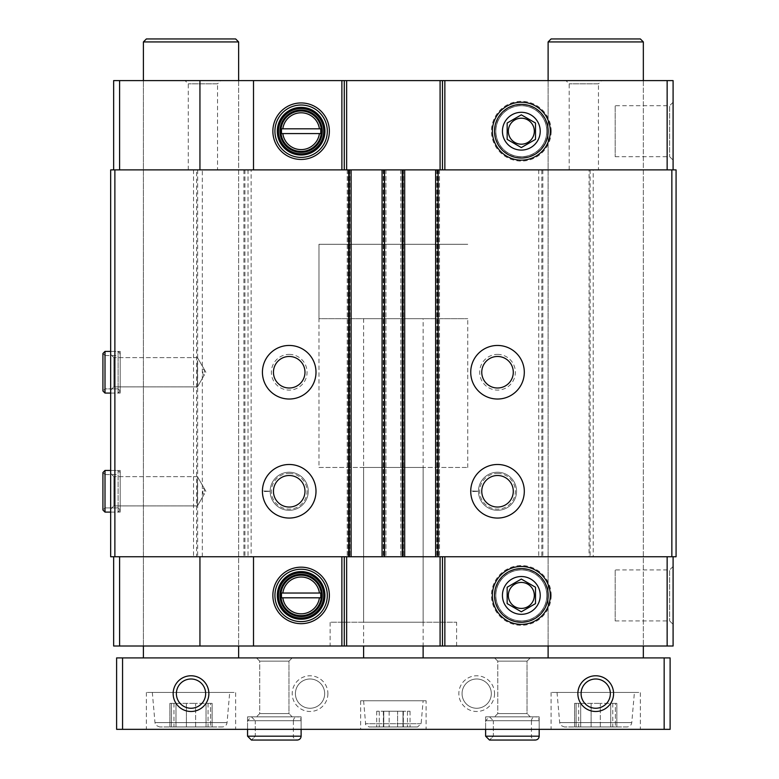 <?xml version="1.0" encoding="UTF-8"?>
<svg xmlns="http://www.w3.org/2000/svg" width="779" height="779" viewBox="0 0 779 779"><rect width="100%" height="100%" fill="white"/><g stroke="black" fill="none" stroke-linecap="round" stroke-linejoin="round"><path stroke-width="0.58" stroke-dasharray="3.9 2.92" d="M203.085 488.599L204.517 488.861L204.517 493.652C202.93 494.85 202.452 493.165 203.085 488.599M197.447 483.223L197.447 505.902L197.447 483.223M203.085 369.567L204.517 369.83L204.517 374.621C202.93 375.819 202.452 374.134 203.085 369.567M197.447 364.192L197.447 386.871L197.447 364.192M196.62 169.89L344.269 169.89L113.646 169.89L196.62 169.89L196.62 556.742L195.247 556.742L344.269 556.742L253.506 556.742L253.506 646.015M238.627 80.607L143.404 80.607L238.627 80.607L238.627 646.015L143.404 646.015L238.627 646.015L238.627 80.607M601.67 80.607L565.963 80.607L601.67 80.607L598.457 83.83L569.186 83.83L598.457 83.83L598.457 169.89L569.186 169.89L598.457 169.89M220.769 80.607L185.061 80.607L220.769 80.607L217.545 83.83L188.284 83.83L217.545 83.83L217.545 169.89L188.284 169.89L217.545 169.89M643.337 80.607L548.114 80.607L643.337 80.607L643.337 646.015L548.114 646.015L643.337 646.015L643.337 80.607M442.472 169.89L442.472 80.607L442.472 169.89L346.645 169.89L444.848 169.89L442.472 169.89L442.472 80.607L673.095 80.607L673.095 169.89L591.495 169.89L676.075 169.89L676.075 556.742L593.209 556.742L593.209 169.89M442.472 80.607L113.646 80.607L113.646 169.89M253.506 556.742L110.667 556.742L110.667 169.89L541.814 169.89L541.814 556.742L540.441 556.742L593.209 556.742M289.213 354.387A17.859 17.859 0 0 1 304.677 381.165A17.859 17.859 0 0 1 273.75 381.165A17.859 17.859 0 0 1 289.213 354.387M289.213 356.47A15.775 15.775 0 0 1 302.875 380.123A15.775 15.775 0 0 1 275.552 380.123A15.775 15.775 0 0 1 289.213 356.47M497.518 354.387A17.859 17.859 0 0 1 512.981 381.165A17.859 17.859 0 0 1 482.055 381.165A17.859 17.859 0 0 1 497.518 354.387M497.518 356.47A15.775 15.775 0 0 1 511.18 380.123A15.775 15.775 0 0 1 483.866 380.123A15.775 15.775 0 0 1 497.518 356.47M244.918 169.89L244.918 556.742L540.441 556.742L442.472 556.742L444.848 556.742L444.848 646.015L673.095 646.015L673.095 556.742L444.848 556.742M384.738 556.742L382.061 556.742L384.738 556.742L384.738 169.89L382.061 169.89L385.926 169.89L383.55 169.89L385.926 169.89L384.738 169.89L384.738 556.742M438.304 556.742L435.627 556.742L438.304 556.742L438.304 169.89L435.627 169.89L439.492 169.89L437.116 169.89L439.492 169.89L438.304 169.89L438.304 556.742M442.472 556.742L442.472 646.015L442.472 556.742L346.645 556.742L442.472 556.742L442.472 646.015L113.646 646.015L113.646 556.742L119.596 556.742L113.646 556.742M346.645 556.742L344.269 556.742L346.645 556.742L346.645 646.015M346.645 169.89L344.269 169.89L346.645 169.89L346.645 80.607M673.095 169.89L444.848 169.89L591.495 169.89L589.08 169.89L589.08 556.742L541.814 556.742M403.191 169.89L400.805 169.89L403.191 169.89L403.191 556.742L403.191 169.89M349.625 169.89L347.239 169.89L349.625 169.89L349.625 556.742L349.625 169.89M251.12 169.89L202.326 169.89L251.12 169.89L251.12 556.742L202.326 556.742L251.12 556.742M110.667 354.387L110.667 390.094L110.667 354.387L110.667 390.094L110.667 354.387L113.89 357.61L113.89 386.871L113.89 357.61L197.447 357.61L197.447 386.871L197.447 357.61L113.89 357.61L113.89 386.871L113.89 357.61L110.667 354.387M110.667 473.418L110.667 509.125L110.667 473.418L110.667 509.125L110.667 473.418L113.89 476.641L113.89 505.902L113.89 476.641L197.447 476.641L197.447 505.902L197.447 476.641L113.89 476.641L113.89 505.902L113.89 476.641L110.667 473.418M105.009 351.407L105.009 393.074L102.925 390.99L102.925 353.491L105.009 355.575L105.009 388.906L102.925 390.99L105.009 388.906L118.106 388.906L105.009 388.906L105.009 355.575L118.106 355.575L118.106 388.906L118.106 355.575L120.19 353.491L120.19 390.99L118.106 388.906L120.19 390.99L120.19 353.491L118.106 351.407L118.106 393.074L120.19 390.99L118.106 393.074L118.106 351.407L110.667 351.407L110.667 393.074L110.667 351.407L120.19 351.407L120.19 393.074L120.19 351.407M102.925 472.522L105.009 474.606L105.009 507.937L102.925 510.021L105.009 507.937L118.106 507.937L105.009 507.937L105.009 474.606L118.106 474.606L118.106 507.937L118.106 474.606L120.19 472.522L120.19 510.021L118.106 507.937L120.19 510.021L120.19 472.522L118.106 470.438L118.106 512.105L120.19 510.021L118.106 512.105L118.106 470.438L110.667 470.438L110.667 512.105L110.667 470.438L120.19 470.438L120.19 512.105L120.19 470.438M114.873 169.89L114.873 556.742M193.533 169.89L193.533 556.742M197.652 169.89L197.652 556.742L196.62 556.742M197.652 556.742L244.918 556.742M248.014 169.89L248.014 556.742M289.213 464.488A26.778 26.778 0 0 1 312.408 504.665A26.778 26.778 0 0 1 266.019 504.665A26.778 26.778 0 0 1 289.213 464.488A26.778 26.778 0 0 1 312.408 504.665A26.778 26.778 0 0 1 266.019 504.665A26.778 26.778 0 0 1 289.213 464.488A26.778 26.778 0 0 1 312.408 504.665A26.778 26.778 0 0 1 266.019 504.665A26.778 26.778 0 0 1 289.213 464.488M348.135 169.89L348.135 556.742M351.115 169.89L351.115 556.742M347.239 169.89L347.239 556.742L347.239 169.89M385.926 169.89L385.926 556.742L385.926 169.89M382.061 169.89L382.061 556.742M404.681 169.89L404.681 556.742M400.805 169.89L400.805 556.742L400.805 169.89M439.492 169.89L439.492 556.742L439.492 169.89M435.627 169.89L435.627 556.742M438.596 169.89L438.596 556.742M497.518 464.488A26.778 26.778 0 0 1 520.713 504.665A26.778 26.778 0 0 1 474.323 504.665A26.778 26.778 0 0 1 497.518 464.488A26.778 26.778 0 0 1 520.713 504.665A26.778 26.778 0 0 1 474.323 504.665A26.778 26.778 0 0 1 497.518 464.488A26.778 26.778 0 0 1 520.713 504.665A26.778 26.778 0 0 1 474.323 504.665A26.778 26.778 0 0 1 497.518 464.488M538.727 169.89L538.727 556.742M589.08 169.89L541.814 169.89M590.112 169.89L590.112 556.742L589.08 556.742M590.112 556.742L673.095 556.742M671.858 169.89L671.858 556.742M119.596 169.89L119.596 80.607M344.269 169.89L344.269 80.607M667.145 169.89L667.145 80.607M673.095 102.253L673.095 160.153L673.095 102.253L669.638 105.71L669.638 156.686L669.638 105.71L615.196 105.71L615.196 156.686L615.196 105.71M119.596 556.742L119.596 646.015M344.269 556.742L344.269 646.015M442.472 646.015L444.848 646.015M667.145 556.742L667.145 646.015M673.095 566.479L673.095 624.378L673.095 566.479L669.638 569.936L669.638 620.921L669.638 569.936L615.196 569.936L615.196 620.921L615.196 569.936M330.13 646.015L456.601 646.015L330.13 646.015L330.13 622.207L456.601 622.207L330.13 622.207M497.518 473.418A17.859 17.859 0 0 1 512.981 500.196A17.859 17.859 0 0 1 482.055 500.196A17.859 17.859 0 0 1 497.518 473.418M497.518 475.502A15.775 15.775 0 0 1 511.18 499.154A15.775 15.775 0 0 1 483.866 499.154A15.775 15.775 0 0 1 497.518 475.502M289.213 473.418A17.859 17.859 0 0 1 304.677 500.196A17.859 17.859 0 0 1 273.75 500.196A17.859 17.859 0 0 1 289.213 473.418M289.213 475.502A15.775 15.775 0 0 1 302.875 499.154A15.775 15.775 0 0 1 275.552 499.154A15.775 15.775 0 0 1 289.213 475.502M497.518 345.457A26.778 26.778 0 0 1 520.713 385.634A26.778 26.778 0 0 1 474.323 385.634A26.778 26.778 0 0 1 497.518 345.457M289.213 345.457A26.778 26.778 0 0 1 312.408 385.634A26.778 26.778 0 0 1 266.019 385.634A26.778 26.778 0 0 1 289.213 345.457M199.94 556.742L199.94 646.015M199.94 169.89L199.94 80.607M253.506 169.89L253.506 80.607M204.507 488.871L197.447 476.641L205.89 491.276L197.447 505.902L204.517 493.652M204.507 369.84L197.447 357.61L205.89 372.245L197.447 386.871L204.517 374.621M521.326 620.921A25.493 25.493 0 0 0 543.401 582.682A25.493 25.493 0 0 0 499.251 582.682A25.493 25.493 0 0 0 521.326 620.921A25.493 25.493 0 0 0 543.401 582.682A25.493 25.493 0 0 0 499.251 582.682A25.493 25.493 0 0 0 521.326 620.921M521.326 156.686A25.493 25.493 0 0 0 543.401 118.457A25.493 25.493 0 0 0 499.251 118.457A25.493 25.493 0 0 0 521.326 156.686A25.493 25.493 0 0 0 543.401 118.457A25.493 25.493 0 0 0 499.251 118.457A25.493 25.493 0 0 0 521.326 156.686M301.122 615.663A20.235 20.235 0 0 0 321.337 596.295A20.235 20.235 0 0 0 302.865 575.262A20.235 20.235 0 0 0 281.053 592.819A20.235 20.235 0 0 0 301.122 615.663M301.122 619.237A23.808 23.808 0 0 0 321.737 583.52A23.808 23.808 0 0 0 280.498 583.52A23.808 23.808 0 0 0 301.122 619.237M301.122 621.613A26.184 26.184 0 0 0 323.801 582.332A26.184 26.184 0 0 0 278.444 582.332A26.184 26.184 0 0 0 301.122 621.613M301.122 151.438A20.235 20.235 0 0 0 321.182 128.593A20.235 20.235 0 0 0 299.379 111.037A20.235 20.235 0 0 0 280.898 132.07A20.235 20.235 0 0 0 301.122 151.438M301.122 155.011A23.808 23.808 0 0 0 321.737 119.294A23.808 23.808 0 0 0 280.498 119.294A23.808 23.808 0 0 0 301.122 155.011M301.122 157.387A26.184 26.184 0 0 0 323.801 118.106A26.184 26.184 0 0 0 278.444 118.106A26.184 26.184 0 0 0 301.122 157.387M319.409 593.043L282.826 593.043M282.826 597.805L319.409 597.805M319.409 128.817L282.826 128.817M282.826 133.579L319.409 133.579M363.608 622.207L423.124 622.207L363.608 622.207L363.608 467.468L423.124 467.468L363.608 467.468M318.971 467.468L467.76 467.468L318.971 467.468L318.971 244.285L467.76 244.285L318.971 244.285L467.76 244.285L318.971 244.285L318.971 318.679L467.76 318.679L318.971 318.679M417.563 726.953L369.178 726.953L417.563 726.953L421.118 723.701L423.124 700.769L363.608 700.769L423.124 700.769M397.611 726.953L383.365 726.953L397.611 726.953L397.611 711.246L383.365 711.246L403.366 711.246L397.611 711.246L397.611 726.953M383.511 726.953L376.705 726.953L383.755 726.953L383.755 711.246L376.705 711.246L383.755 711.246L383.511 726.953M403.23 726.953L410.036 726.953L402.986 726.953L402.986 711.246L410.036 711.246L402.986 711.246L403.23 726.953M627.027 726.953L564.424 726.953L627.027 726.953C629.724 726.729 631.311 725.278 631.769 722.61L634.408 692.434L557.034 692.434L634.408 692.434M576.09 726.953L580.686 726.953L574.6 726.953L578.68 726.953L576.09 726.953L576.09 703.359L578.68 703.359L574.6 703.359L576.09 703.359L576.09 726.953M580.686 726.953L600.327 726.953L580.686 726.953L580.686 703.359L574.6 703.359L600.327 703.359L580.686 703.359L580.686 726.953M600.327 726.953L616.841 726.953L600.327 726.953L600.327 703.359L616.841 703.359L600.327 703.359L600.327 726.953M615.361 726.953L612.761 726.953L615.361 726.953L615.361 703.359L616.841 703.359L612.761 703.359L615.361 703.359L615.361 726.953M222.317 726.953L159.714 726.953L222.317 726.953C225.014 726.729 226.601 725.278 227.059 722.61L229.698 692.434L152.324 692.434L229.698 692.434M171.38 726.953L175.976 726.953L169.89 726.953L173.97 726.953L171.38 726.953L171.38 703.359L173.97 703.359L169.89 703.359L171.38 703.359L171.38 726.953M175.976 726.953L195.617 726.953L175.976 726.953L175.976 703.359L169.89 703.359L195.617 703.359L175.976 703.359L175.976 726.953M195.617 726.953L212.131 726.953L195.617 726.953L195.617 703.359L212.131 703.359L195.617 703.359L195.617 726.953M210.651 726.953L208.051 726.953L210.651 726.953L210.651 703.359L212.131 703.359L208.051 703.359L210.651 703.359L210.651 726.953M122.566 729.339L122.566 657.914L116.616 657.914L116.616 729.339L670.115 729.339L670.115 657.914L664.166 657.914L664.166 729.339M494.548 693.631A17.859 17.859 0 0 1 467.76 709.094A17.859 17.859 0 0 1 467.76 678.168A17.859 17.859 0 0 1 494.548 693.631M327.901 693.631A17.859 17.859 0 0 1 301.122 709.094A17.859 17.859 0 0 1 301.122 678.168A17.859 17.859 0 0 1 327.901 693.631M122.566 657.914L664.166 657.914M423.124 657.914L363.608 657.914L423.124 657.914M530.256 657.914L494.548 657.914L530.256 657.914L494.548 657.914L530.256 657.914L527.032 661.137L497.771 661.137L527.032 661.137L527.032 713.613L497.771 713.613L527.032 713.613L530.256 716.836L494.548 716.836L530.256 716.836L494.548 716.836L530.256 716.836L527.032 713.613L497.771 713.613L527.032 713.613L527.032 661.137L497.771 661.137L527.032 661.137L530.256 657.914M292.193 657.914L256.486 657.914L292.193 657.914L256.486 657.914L292.193 657.914L288.97 661.137L259.709 661.137L288.97 661.137L288.97 713.613L259.709 713.613L288.97 713.613L292.193 716.836L256.486 716.836L292.193 716.836L256.486 716.836L292.193 716.836L288.97 713.613L259.709 713.613L288.97 713.613L288.97 661.137L259.709 661.137L288.97 661.137L292.193 657.914M643.337 657.914L548.114 657.914L643.337 657.914M238.627 657.914L143.404 657.914L238.627 657.914M426.103 729.339L360.638 729.339L426.103 729.339L426.103 700.769L360.638 700.769L426.103 700.769M640.357 729.339L551.084 729.339L640.357 729.339L640.357 692.434L551.084 692.434L640.357 692.434M235.648 729.339L146.374 729.339L235.648 729.339L235.648 692.434L146.374 692.434L235.648 692.434M539.185 729.339L485.619 729.339L539.185 729.339L485.619 729.339L539.185 729.339L539.185 716.836L485.619 716.836L539.185 716.836L485.619 716.836L539.185 716.836L539.185 729.339L539.185 720.711L485.619 720.711L485.619 729.339L485.619 720.711L489.485 716.836L493.36 720.711L489.485 716.836L485.619 720.711L539.185 720.711C538.951 718.355 537.666 717.069 535.319 716.836L489.485 716.836L535.319 716.836C532.963 717.069 531.677 718.355 531.444 720.711L493.36 720.711L493.36 736.184L489.485 740.05L493.36 736.184L531.444 736.184L493.36 736.184L493.36 720.711L531.444 720.711L531.444 736.184C530.762 737.314 532.057 738.609 535.319 740.05L489.485 740.05L485.619 736.184L539.185 736.184M301.122 729.339L247.556 729.339L301.122 729.339L247.556 729.339L301.122 729.339L301.122 716.836L247.556 716.836L301.122 716.836L247.556 716.836L301.122 716.836L301.122 729.339L301.122 720.711L247.556 720.711L247.556 729.339L247.556 720.711L251.422 716.836L255.288 720.711L251.422 716.836L247.556 720.711L301.122 720.711C300.889 718.355 299.603 717.069 297.247 716.836L251.422 716.836L297.247 716.836C294.9 717.069 293.615 718.355 293.381 720.711L255.288 720.711L255.288 736.184L251.422 740.05L255.288 736.184L293.381 736.184L255.288 736.184L255.288 720.711L293.381 720.711L293.381 736.184C292.7 737.314 293.995 738.609 297.247 740.05L251.422 740.05L247.556 736.184L301.122 736.184M238.627 41.93L143.404 41.93M143.404 646.015L143.404 80.607L143.404 646.015M235.648 38.95L146.374 38.95M643.337 41.93L548.114 41.93M548.114 646.015L548.114 80.607L548.114 646.015M640.357 38.95L551.084 38.95M467.76 467.468L467.76 318.679M423.124 318.679L363.608 318.679L423.124 318.679L423.124 646.015M205.646 693.631A14.635 14.635 0 0 1 191.011 708.257A14.635 14.635 0 0 1 176.385 693.631A14.635 14.635 0 0 1 191.011 678.996A14.635 14.635 0 0 1 205.646 693.631M610.356 693.631A14.635 14.635 0 0 1 595.721 708.257A14.635 14.635 0 0 1 581.095 693.631A14.635 14.635 0 0 1 595.721 678.996A14.635 14.635 0 0 1 610.356 693.631M324.677 693.631A14.635 14.635 0 0 1 302.729 706.3A14.635 14.635 0 0 1 302.729 680.953A14.635 14.635 0 0 1 324.677 693.631A14.635 14.635 0 0 1 302.729 706.3A14.635 14.635 0 0 1 302.729 680.953A14.635 14.635 0 0 1 324.677 693.631M491.325 693.631A14.635 14.635 0 0 1 469.377 706.3A14.635 14.635 0 0 1 469.377 680.953A14.635 14.635 0 0 1 491.325 693.631A14.635 14.635 0 0 1 469.377 706.3A14.635 14.635 0 0 1 469.377 680.953A14.635 14.635 0 0 1 491.325 693.631M470.74 490.945A26.778 26.778 0 0 1 511.005 468.13A26.778 26.778 0 0 1 511.005 514.413A26.778 26.778 0 0 1 470.74 491.598L478.481 491.335L470.74 491.598A26.778 26.778 0 0 0 511.005 514.413A26.778 26.778 0 0 0 511.005 468.13A26.778 26.778 0 0 0 470.74 490.945L478.481 491.218A19.047 19.047 0 0 1 507.061 474.791A19.047 19.047 0 0 1 507.061 507.752A19.047 19.047 0 0 1 478.481 491.335A19.047 19.047 0 0 0 507.061 507.752A19.047 19.047 0 0 0 507.061 474.791A19.047 19.047 0 0 0 478.481 491.218L470.74 490.945A26.778 26.778 0 0 1 511.005 468.13A26.778 26.778 0 0 1 511.005 514.413A26.778 26.778 0 0 1 470.74 491.598A26.778 26.778 0 0 0 511.005 514.413A26.778 26.778 0 0 0 511.005 468.13A26.778 26.778 0 0 0 470.74 490.945M262.435 490.945A26.778 26.778 0 0 1 302.7 468.13A26.778 26.778 0 0 1 302.7 514.413A26.778 26.778 0 0 1 262.435 491.598L270.167 491.335L262.435 491.598A26.778 26.778 0 0 0 302.7 514.413A26.778 26.778 0 0 0 302.7 468.13A26.778 26.778 0 0 0 262.435 490.945L270.167 491.218A19.047 19.047 0 0 1 298.756 474.791A19.047 19.047 0 0 1 298.756 507.752A19.047 19.047 0 0 1 270.167 491.335A19.047 19.047 0 0 0 298.756 507.752A19.047 19.047 0 0 0 298.756 474.791A19.047 19.047 0 0 0 270.167 491.218L262.435 490.945A26.778 26.778 0 0 1 302.7 468.13A26.778 26.778 0 0 1 302.7 514.413A26.778 26.778 0 0 1 262.435 491.598A26.778 26.778 0 0 0 302.7 514.413A26.778 26.778 0 0 0 302.7 468.13A26.778 26.778 0 0 0 262.435 490.945M110.667 512.105L120.19 512.105M102.925 510.021L105.009 512.105L105.009 470.438M110.667 393.074L120.19 393.074M551.201 595.429A29.875 29.875 0 0 1 506.389 621.301A29.875 29.875 0 0 1 506.389 569.556A29.875 29.875 0 0 1 551.201 595.429M550.188 595.429A28.862 28.862 0 0 1 506.895 620.425A28.862 28.862 0 0 1 506.895 570.432A28.862 28.862 0 0 1 550.188 595.429M546.955 595.429A25.619 25.619 0 0 1 508.512 617.62A25.619 25.619 0 0 1 508.512 573.237A25.619 25.619 0 0 1 546.955 595.429M521.326 608.418A12.99 12.99 0 0 1 508.336 595.429A12.99 12.99 0 0 1 521.326 582.429A12.99 12.99 0 0 1 534.316 595.429A12.99 12.99 0 0 1 521.326 608.418M551.201 131.203A29.875 29.875 0 0 1 506.389 157.076A29.875 29.875 0 0 1 506.389 105.331A29.875 29.875 0 0 1 551.201 131.203M550.188 131.203A28.862 28.862 0 0 1 506.895 156.199A28.862 28.862 0 0 1 506.895 106.207A28.862 28.862 0 0 1 550.188 131.203M546.955 131.203A25.619 25.619 0 0 1 508.512 153.395A25.619 25.619 0 0 1 508.512 109.011A25.619 25.619 0 0 1 546.955 131.203M521.326 144.193A12.99 12.99 0 0 1 508.336 131.203A12.99 12.99 0 0 1 521.326 118.204A12.99 12.99 0 0 1 534.316 131.203A12.99 12.99 0 0 1 521.326 144.193M243.895 169.89L243.895 556.742M349.917 169.89L349.917 556.742L349.917 169.89M348.437 169.89L348.437 556.742L348.437 169.89M383.55 169.89L383.55 556.742L383.55 169.89M383.249 169.89L383.249 556.742L383.249 169.89M384.437 169.89L384.437 556.742M402.295 169.89L402.295 556.742M403.483 169.89L403.483 556.742L403.483 169.89M402.003 169.89L402.003 556.742L402.003 169.89M437.116 169.89L437.116 556.742L437.116 169.89M436.815 169.89L436.815 556.742L436.815 169.89M542.846 169.89L542.846 556.742M341.884 169.89L341.884 80.607M440.086 169.89L440.086 80.607M444.848 169.89L444.848 80.607M341.884 556.742L341.884 646.015M440.086 556.742L440.086 646.015M227.059 722.61L154.972 722.61L227.059 722.61M631.769 722.61L559.682 722.61L631.769 722.61M186.415 703.359L186.415 726.953L186.415 703.359M206.046 703.359L206.046 726.953L206.046 703.359M591.115 703.359L591.115 726.953L591.115 703.359M610.755 703.359L610.755 726.953L610.755 703.359M421.118 723.701L365.614 723.701L421.118 723.701M389.13 711.246L389.13 726.953L389.13 711.246M379.266 711.246L379.266 726.953L379.266 711.246M407.466 711.246L407.466 726.953L407.466 711.246M478.481 491.218A19.047 19.047 0 0 1 507.061 474.791A19.047 19.047 0 0 1 507.061 507.752A19.047 19.047 0 0 1 478.481 491.335M270.167 491.218A19.047 19.047 0 0 1 298.756 474.791A19.047 19.047 0 0 1 298.756 507.752A19.047 19.047 0 0 1 270.167 491.335M113.89 505.902L110.667 509.125L113.89 505.902L197.447 505.902L113.89 505.902M113.89 386.871L110.667 390.094L113.89 386.871L197.447 386.871L113.89 386.871M615.196 620.921L669.638 620.921L673.095 624.378M615.196 156.686L669.638 156.686L673.095 160.153M188.284 169.89L188.284 83.83L185.061 80.607M569.186 169.89L569.186 83.83L565.963 80.607M456.601 646.015L456.601 622.207M423.124 622.207L423.124 467.468M202.326 556.742L202.326 169.89M259.709 661.137L256.486 657.914L259.709 661.137L259.709 713.613L256.486 716.836L259.709 713.613L259.709 661.137M247.556 716.836L247.556 729.339L247.556 716.836M497.771 661.137L494.548 657.914L497.771 661.137L497.771 713.613L494.548 716.836L497.771 713.613L497.771 661.137M485.619 716.836L485.619 729.339L485.619 716.836M363.608 318.679L363.608 646.015M152.324 692.434L154.972 722.61C155.596 723.136 153.482 724.801 159.714 726.953M146.374 692.434L146.374 729.339M557.034 692.434L559.682 722.61C560.344 723.214 558.154 724.772 564.424 726.953M551.084 692.434L551.084 729.339M173.97 703.359L173.97 726.953M169.89 703.359L169.89 726.953L169.89 703.359M212.131 703.359L212.131 726.953L212.131 703.359M208.051 703.359L208.051 726.953M578.68 703.359L578.68 726.953M574.6 703.359L574.6 726.953L574.6 703.359M616.841 703.359L616.841 726.953L616.841 703.359M612.761 703.359L612.761 726.953M363.608 700.769L365.614 723.701C364.845 724.188 366.033 725.278 369.178 726.953M360.638 700.769L360.638 729.339M383.365 711.246L383.365 726.953L383.365 711.246M383.755 711.246L383.755 726.953L383.755 711.246M376.705 711.246L376.705 726.953M403.366 711.246L403.366 726.953L403.366 711.246M402.986 711.246L402.986 726.953L402.986 711.246M410.036 711.246L410.036 726.953"/><path stroke-width="1.17" d="M319.409 128.817L281.482 128.817L281.482 133.579L282.826 133.579A18.453 18.453 0 0 0 319.409 133.579L320.763 133.579L320.763 128.817L319.409 128.817A18.453 18.453 0 0 0 282.826 128.817L281.482 128.817L281.482 133.579L320.763 133.579L320.763 128.817L319.409 128.817M319.409 593.043L281.482 593.043L281.482 597.805L282.826 597.805A18.453 18.453 0 0 0 319.409 597.805L320.763 597.805L320.763 593.043L319.409 593.043A18.453 18.453 0 0 0 282.826 593.043L281.482 593.043L281.482 597.805L320.763 597.805L320.763 593.043L319.409 593.043M119.596 169.89L119.596 80.607L199.94 80.607L199.94 169.89M301.122 159.452A28.248 28.248 0 0 0 325.583 117.074A28.248 28.248 0 0 0 276.652 117.074A28.248 28.248 0 0 0 301.122 159.452M253.506 169.89L253.506 80.607L673.095 80.607L673.095 169.89M199.94 80.607L253.506 80.607M119.596 80.607L113.646 80.607L113.646 169.89M199.94 556.742L199.94 646.015L113.646 646.015L113.646 556.742M119.596 556.742L119.596 646.015M114.873 169.89L110.667 169.89L110.667 556.742L676.075 556.742L676.075 169.89L114.873 169.89L114.873 556.742M671.858 169.89L671.858 556.742M497.518 345.457A26.778 26.778 0 0 1 520.713 385.634A26.778 26.778 0 0 1 474.323 385.634A26.778 26.778 0 0 1 497.518 345.457M497.518 464.488A26.778 26.778 0 0 1 520.713 504.665A26.778 26.778 0 0 1 474.323 504.665A26.778 26.778 0 0 1 497.518 464.488M435.627 169.89L435.627 556.742M404.681 169.89L404.681 556.742M382.061 169.89L382.061 556.742M351.115 169.89L351.115 556.742M289.213 345.457A26.778 26.778 0 0 1 312.408 385.634A26.778 26.778 0 0 1 266.019 385.634A26.778 26.778 0 0 1 289.213 345.457M289.213 464.488A26.778 26.778 0 0 1 312.408 504.665A26.778 26.778 0 0 1 266.019 504.665A26.778 26.778 0 0 1 289.213 464.488M667.145 169.89L667.145 80.607M521.326 160.153A28.95 28.95 0 0 0 546.4 116.723A28.95 28.95 0 0 0 496.262 116.723A28.95 28.95 0 0 0 521.326 160.153M442.472 169.89L442.472 80.607M344.269 169.89L344.269 80.607M673.095 556.742L673.095 646.015L442.472 646.015L442.472 556.742M667.145 556.742L667.145 646.015M521.326 624.378A28.95 28.95 0 0 0 546.4 580.949A28.95 28.95 0 0 0 496.262 580.949A28.95 28.95 0 0 0 521.326 624.378M440.086 556.742L440.086 646.015L442.472 646.015M440.086 646.015L253.506 646.015L253.506 556.742M344.269 556.742L344.269 646.015M301.122 623.677A28.248 28.248 0 0 0 325.583 581.3A28.248 28.248 0 0 0 276.652 581.3A28.248 28.248 0 0 0 301.122 623.677M199.94 646.015L253.506 646.015M497.518 475.502A15.775 15.775 0 0 1 511.18 499.154A15.775 15.775 0 0 1 483.866 499.154A15.775 15.775 0 0 1 497.518 475.502M289.213 475.502A15.775 15.775 0 0 1 302.875 499.154A15.775 15.775 0 0 1 275.552 499.154A15.775 15.775 0 0 1 289.213 475.502M497.518 356.47A15.775 15.775 0 0 1 511.18 380.123A15.775 15.775 0 0 1 483.866 380.123A15.775 15.775 0 0 1 497.518 356.47M289.213 356.47A15.775 15.775 0 0 1 302.875 380.123A15.775 15.775 0 0 1 275.552 380.123A15.775 15.775 0 0 1 289.213 356.47M301.122 615.663A20.235 20.235 0 0 0 318.64 585.311A20.235 20.235 0 0 0 283.595 585.311A20.235 20.235 0 0 0 301.122 615.663M301.122 616.549A21.13 21.13 0 0 0 319.419 584.863A21.13 21.13 0 0 0 282.826 584.863A21.13 21.13 0 0 0 301.122 616.549M301.122 618.039A22.62 22.62 0 0 0 320.705 584.114A22.62 22.62 0 0 0 281.531 584.114A22.62 22.62 0 0 0 301.122 618.039M301.122 619.237A23.808 23.808 0 0 0 321.737 583.52A23.808 23.808 0 0 0 280.498 583.52A23.808 23.808 0 0 0 301.122 619.237M301.122 621.613A26.184 26.184 0 0 0 323.801 582.332A26.184 26.184 0 0 0 278.444 582.332A26.184 26.184 0 0 0 301.122 621.613M301.122 151.438A20.235 20.235 0 0 0 318.64 121.086A20.235 20.235 0 0 0 283.595 121.086A20.235 20.235 0 0 0 301.122 151.438M301.122 152.324A21.13 21.13 0 0 0 319.419 120.638A21.13 21.13 0 0 0 282.826 120.638A21.13 21.13 0 0 0 301.122 152.324M301.122 153.814A22.62 22.62 0 0 0 320.705 119.888A22.62 22.62 0 0 0 281.531 119.888A22.62 22.62 0 0 0 301.122 153.814M301.122 155.011A23.808 23.808 0 0 0 321.737 119.294A23.808 23.808 0 0 0 280.498 119.294A23.808 23.808 0 0 0 301.122 155.011M301.122 157.387A26.184 26.184 0 0 0 323.801 118.106A26.184 26.184 0 0 0 278.444 118.106A26.184 26.184 0 0 0 301.122 157.387M664.166 657.914L116.616 657.914L116.616 729.339L670.115 729.339L670.115 657.914L664.166 657.914L664.166 729.339M613.579 693.631A17.859 17.859 0 0 1 586.791 709.094A17.859 17.859 0 0 1 586.791 678.168A17.859 17.859 0 0 1 613.579 693.631M208.869 693.631A17.859 17.859 0 0 1 182.082 709.094A17.859 17.859 0 0 1 182.082 678.168A17.859 17.859 0 0 1 208.869 693.631M122.566 657.914L122.566 729.339M143.404 80.607L143.404 41.93L238.627 41.93L238.627 80.607M143.404 657.914L143.404 646.015M143.404 41.93L146.374 38.95L235.648 38.95L238.627 41.93M548.114 80.607L548.114 41.93L643.337 41.93L643.337 80.607M548.114 657.914L548.114 646.015M548.114 41.93L551.084 38.95L640.357 38.95L643.337 41.93M423.124 646.015L423.124 657.914M205.646 693.631A14.635 14.635 0 0 1 183.698 706.3A14.635 14.635 0 0 1 183.698 680.953A14.635 14.635 0 0 1 205.646 693.631M610.356 693.631A14.635 14.635 0 0 1 588.408 706.3A14.635 14.635 0 0 1 588.408 680.953A14.635 14.635 0 0 1 610.356 693.631M247.556 729.339L247.556 736.184L251.422 740.05L297.247 740.05C299.603 739.816 300.889 738.531 301.122 736.184L247.556 736.184L247.556 729.339M485.619 729.339L485.619 736.184L489.485 740.05L535.319 740.05C537.666 739.816 538.951 738.531 539.185 736.184L485.619 736.184L485.619 729.339M110.667 512.105L105.009 512.105L102.925 510.021L102.925 472.522L105.009 470.438L105.009 512.105L110.667 512.105M110.667 393.074L105.009 393.074L102.925 390.99L102.925 353.491L105.009 351.407L105.009 393.074L110.667 393.074M521.326 579.06L535.504 587.239L535.504 603.608L521.326 611.788L507.158 603.608L507.158 587.239L521.326 579.06L507.158 587.239L507.158 603.608L521.326 611.788L535.504 603.608L535.504 587.239L521.326 579.06M521.326 576.528A18.9 18.9 0 0 1 537.695 604.874A18.9 18.9 0 0 1 504.967 604.874A18.9 18.9 0 0 1 521.326 576.528M548.163 595.429A26.837 26.837 0 0 1 507.908 618.662A26.837 26.837 0 0 1 507.908 572.185A26.837 26.837 0 0 1 548.163 595.429M521.326 608.418A12.99 12.99 0 0 0 532.583 588.934A12.99 12.99 0 0 0 510.079 588.934A12.99 12.99 0 0 0 521.326 608.418M521.326 114.834L535.504 123.014L535.504 139.383L521.326 147.562L507.158 139.383L507.158 123.014L521.326 114.834L507.158 123.014L507.158 139.383L521.326 147.562L535.504 139.383L535.504 123.014L521.326 114.834M521.326 112.303A18.9 18.9 0 0 1 537.695 140.648A18.9 18.9 0 0 1 504.967 140.648A18.9 18.9 0 0 1 521.326 112.303M548.163 131.203A26.837 26.837 0 0 1 507.908 154.437A26.837 26.837 0 0 1 507.908 107.96A26.837 26.837 0 0 1 548.163 131.203M521.326 144.193A12.99 12.99 0 0 0 532.583 124.708A12.99 12.99 0 0 0 510.079 124.708A12.99 12.99 0 0 0 521.326 144.193M341.884 169.89L341.884 80.607M438.002 169.89L438.002 556.742M402.295 169.89L402.295 556.742M384.437 169.89L384.437 556.742M348.729 169.89L348.729 556.742M444.848 169.89L444.848 80.607M440.086 169.89L440.086 80.607M346.645 169.89L346.645 80.607M444.848 556.742L444.848 646.015M346.645 556.742L346.645 646.015M341.884 556.742L341.884 646.015M238.627 657.914L238.627 646.015M643.337 657.914L643.337 646.015M363.608 646.015L363.608 657.914M301.122 729.339L301.122 736.184M539.185 729.339L539.185 736.184M110.667 470.438L105.009 470.438M102.925 510.021L102.925 472.522M110.667 351.407L105.009 351.407"/></g></svg>
